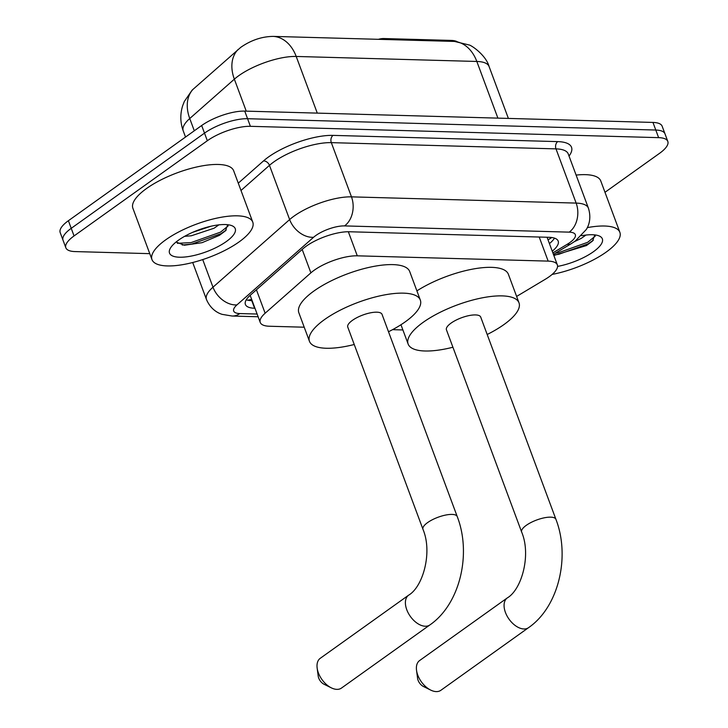 <?xml version="1.0" encoding="UTF-8"?>
<svg xmlns="http://www.w3.org/2000/svg" width="728" height="728" viewBox="0 0 728 728"><rect width="100%" height="100%" fill="white"/><g stroke="black" fill="none" stroke-linecap="round" stroke-linejoin="round"><path stroke-width="1.09" d="M516.625 296.433L545.154 279.352A32.26 10.665 159.6 0 0 549.14 276.758A32.26 10.665 159.6 0 0 557.348 264.901A32.26 10.665 159.6 0 0 548.157 261.115L357.284 255.819A32.26 10.665 159.6 0 0 310.892 272.854L265.138 313.222A32.26 10.665 159.6 0 0 260.251 322.459A32.26 10.665 159.6 0 0 269.442 326.244L304.213 327.209M384.12 39.485L383.774 38.548L450.996 40.413A29.029 9.591 -20.4 0 1 457.157 41.66M383.774 38.548A10.756 3.558 159.6 0 0 378.342 39.321M392.547 329.666L402.893 329.948M454.008 41.414A37.638 27.491 -88.4 0 1 476.822 61.461A43.016 14.214 159.6 0 1 489.08 66.512C485.922 54.909 470.843 44.89 468.923 44.936L454.518 41.432L273.391 36.4C262.007 36.491 251.142 40.131 240.804 47.311L192.128 90.136L184.33 101.465L182.683 105.697C180.043 114.114 180.216 122.495 183.219 130.849L185.531 137.046M149.768 253.653L75.039 251.579A32.26 10.665 -20.4 0 1 65.848 247.793A32.26 10.665 -20.4 0 1 74.056 235.936L207.334 140.741L204.504 133.133A32.26 10.665 -20.4 0 1 247.566 118.709L655.792 130.039A32.26 10.665 -20.4 0 1 664.983 133.825A32.26 10.665 -20.4 0 0 655.792 130.039L247.566 118.709A32.26 10.665 -20.4 0 0 204.504 133.133L71.226 228.328L204.504 133.133L201.674 125.516A32.26 10.665 -20.4 0 1 244.735 111.102L652.961 122.431A32.26 10.665 -20.4 0 1 662.152 126.217L667.813 141.432A32.26 10.665 -20.4 0 1 659.604 153.29L604.986 192.301M65.848 247.793L63.018 240.176A32.26 10.665 -20.4 0 1 71.226 228.328A32.26 10.665 -20.4 0 0 63.018 240.176L60.187 232.569A32.26 10.665 -20.4 0 1 68.396 220.711L201.674 125.516M552.261 251.206A32.26 10.665 159.6 0 0 558.185 241.086A32.26 10.665 159.6 0 0 548.994 237.301L349.294 231.759A32.26 10.665 159.6 0 0 302.912 248.803L250.286 295.222A32.26 10.665 159.6 0 0 245.4 304.459A32.26 10.665 159.6 0 0 254.591 308.244L254.964 308.262M554.499 238.129A32.26 10.665 -20.4 0 1 549.431 243.598M207.334 140.741A32.26 10.665 -20.4 0 1 250.396 126.317L658.622 137.647A32.26 10.665 -20.4 0 1 667.813 141.432M252.134 300.646L251.761 300.637A32.26 10.665 -20.4 0 1 246.255 299.809M587.287 227.637A53.763 17.772 -20.4 0 1 619.874 232.332A53.763 17.772 -20.4 0 1 606.197 252.088A53.763 17.772 -20.4 0 1 552.133 274.42M576.112 175.084A53.763 17.772 -20.4 0 1 600.773 180.963L619.874 232.332M553.844 255.464L586.486 245.545L592.501 241.068L594.822 234.907M581.535 235.708A35.053 11.584 -20.4 0 1 598.844 235.817A35.053 11.584 -20.4 0 1 593.42 251.733A35.053 11.584 -20.4 0 1 557.575 266.403M574.447 241.623L581.199 238.402L585.985 235.053M553.662 254.982L558.74 254.299L588.206 243.825L593.356 240.176M555.3 253.226L558.176 252.798L587.651 242.315L595.267 236.127M165.666 239.867A53.763 17.772 -20.4 0 1 218.355 217.809A53.763 17.772 -20.4 0 1 252.771 222.14A53.763 17.772 -20.4 0 1 239.093 241.905A53.763 17.772 -20.4 0 1 186.404 263.955A53.763 17.772 -20.4 0 1 151.988 259.623A53.763 17.772 -20.4 0 1 165.666 239.867M151.988 259.623L132.887 208.263A53.763 17.772 -20.4 0 1 146.565 188.497A53.763 17.772 -20.4 0 1 199.254 166.439A53.763 17.772 -20.4 0 1 233.67 170.78L252.771 222.14M176.076 242.024L184.366 245.236L202.093 242.67L219.383 235.362L225.398 230.876L227.718 224.715M226.317 241.55A35.053 11.584 -20.4 0 1 186.541 256.829A35.053 11.584 -20.4 0 1 170.188 248.53A35.053 11.584 -20.4 0 1 178.442 240.222A35.053 11.584 -20.4 0 1 231.741 225.635A35.053 11.584 -20.4 0 1 226.317 241.55M192.629 232.341L211.147 226.19M184.621 236.327L191.318 235.781L214.087 228.219L218.882 224.861M182.264 245.018L191.628 244.117L221.103 233.643L226.253 229.993M177.35 243.307L191.073 242.606L220.538 232.132L228.155 225.944M430.685 690.08L423.405 686.468A7.526 4.495 -125.5 0 1 417.581 678.305L416.525 670.251A18.282 10.929 54.5 0 0 430.685 690.08A18.282 10.929 54.5 0 0 436.254 691.6A18.282 10.929 54.5 0 0 440.859 690.308L528.537 627.673A18.282 10.929 -125.5 0 1 523.933 628.974A18.282 10.929 -125.5 0 1 506.988 615.87A18.282 10.929 -125.5 0 1 507.289 597.925L419.61 660.551A18.282 10.929 54.5 0 0 416.525 670.251M521.648 532.041A18.282 6.042 159.6 0 1 526.298 525.325A18.282 6.042 159.6 0 1 550.705 517.153A18.282 6.042 159.6 0 1 555.91 519.292L480.708 317.071A18.282 6.042 159.6 0 0 469.005 315.597A18.282 6.042 159.6 0 0 451.087 323.096A18.282 6.042 159.6 0 0 446.437 329.811L521.648 532.041C531.413 554.982 521.648 589.635 507.289 597.925M452.916 347.238A59.141 19.547 -20.4 0 1 408.144 344.053A59.141 19.547 -20.4 0 1 423.186 322.322A59.141 19.547 -20.4 0 1 481.144 298.061A59.141 19.547 -20.4 0 1 519 302.83A59.141 19.547 -20.4 0 1 503.949 324.561A59.141 19.547 -20.4 0 1 487.187 334.498M416.898 290.872A59.141 19.547 -20.4 0 1 473.327 268.987A59.141 19.547 -20.4 0 1 508.39 274.292L519 302.83M331.304 687.842L324.024 684.238A7.526 4.495 -125.5 0 1 318.2 676.075L317.144 668.022A18.282 10.929 54.5 0 0 331.304 687.842A18.282 10.929 54.5 0 0 336.873 689.361A18.282 10.929 54.5 0 0 341.478 688.069L429.866 624.942A18.282 10.929 -125.5 0 1 425.252 626.235A18.282 10.929 -125.5 0 1 408.308 613.131A18.282 10.929 -125.5 0 1 408.617 595.185L320.229 658.321A18.282 10.929 54.5 0 0 317.144 668.022M422.968 529.302A18.282 6.042 159.6 0 1 427.618 522.586A18.282 6.042 159.6 0 1 452.024 514.414A18.282 6.042 159.6 0 1 457.23 516.562L382.027 314.332A18.282 6.042 159.6 0 0 370.325 312.858A18.282 6.042 159.6 0 0 352.416 320.356A18.282 6.042 159.6 0 0 347.757 327.072L422.968 529.302C432.732 552.252 422.968 586.895 408.617 595.185M354.236 344.499A59.141 19.547 -20.4 0 1 309.464 341.323A59.141 19.547 -20.4 0 1 324.515 319.583A59.141 19.547 -20.4 0 1 382.473 295.322A59.141 19.547 -20.4 0 1 420.329 300.091A59.141 19.547 -20.4 0 1 405.278 321.822A59.141 19.547 -20.4 0 1 388.506 331.759M309.464 341.323L298.853 312.785A59.141 19.547 -20.4 0 1 313.895 291.045A59.141 19.547 -20.4 0 1 371.853 266.785A59.141 19.547 -20.4 0 1 409.709 271.553L420.329 300.091M450.996 40.413L451.342 41.35M247.693 300.191A32.26 23.56 -88.4 0 0 251.615 299.254M547.966 239.676A32.26 14.897 59.1 0 0 549.394 239.03L548.029 239.849M539.202 237.028L548.157 261.115M256.429 289.808L265.138 313.222M302.184 249.44L310.892 272.854M348.339 231.75L357.284 255.819M273.391 36.4A37.638 27.491 91.6 0 1 296.205 56.456A43.016 14.214 159.6 0 0 238.784 75.676A43.016 14.214 159.6 0 0 234.352 79.17L189.744 118.537A43.016 14.214 159.6 0 0 183.219 130.849M193.157 89.189A37.638 26.927 48.6 0 0 189.744 118.537L194.294 130.785M237.874 49.713A37.638 26.927 48.6 0 0 234.352 79.17L246.246 111.138M497.897 118.127L476.822 61.461L296.205 56.456L317.281 113.113M244.735 111.102L250.396 126.317M652.961 122.431L658.622 137.647M68.396 220.711L74.056 235.936M552.88 252.871L567.194 244.299A21.503 7.107 159.6 0 0 569.851 242.57A21.503 7.107 159.6 0 0 569.196 232.141L344.526 225.907A21.503 7.107 159.6 0 0 315.816 235.517A21.503 7.107 159.6 0 0 313.604 237.264L236.955 304.886A21.503 7.107 159.6 0 0 239.821 313.568L257.12 314.041M192.702 262.517L206.47 299.508A43.016 14.214 -20.4 0 1 212.986 287.196L289.635 219.574A43.016 14.214 -20.4 0 1 294.057 216.089A43.016 14.214 -20.4 0 1 351.478 196.86L576.148 203.094A43.016 14.214 -20.4 0 1 588.406 208.144L568.24 153.927A43.016 14.214 159.6 0 0 555.992 148.876L331.322 142.643A43.016 14.214 159.6 0 0 273.892 161.871A43.016 14.214 159.6 0 0 269.469 165.356L240.995 190.481M238.274 183.165L263.472 160.943A48.385 15.989 -20.4 0 1 333.06 135.381L557.73 141.614A5.378 3.931 -88.4 0 0 555.992 148.876L576.148 203.094A21.503 15.707 91.6 0 1 569.196 232.141M263.472 160.943A5.378 3.849 -131.4 0 1 269.469 165.356L289.635 219.574A21.503 15.388 48.6 0 0 313.604 237.264M557.73 141.614A48.385 15.989 -20.4 0 1 569.032 156.038M344.526 225.907A21.503 15.707 91.6 0 0 351.478 196.86L331.322 142.643A5.378 3.931 -88.4 0 1 333.06 135.381M236.955 304.886A21.503 15.388 48.6 0 1 212.986 287.196L202.721 259.587M239.821 313.568A21.503 15.707 91.6 0 1 232.15 316.034L258.131 316.762M567.194 244.299A21.503 9.937 59.1 0 0 571.162 243.725L553.426 254.345M251.761 300.637L254.591 308.244M249.058 300.427L252.088 300.509M551.769 237.519L549.394 239.03M547.065 237.246L557.348 264.901M250.159 295.341L260.251 322.459M489.08 66.512L508.381 118.418M571.162 243.725L575.275 241.041L586.295 229.511C588.006 226.854 591.9 219.164 588.406 208.144M206.47 299.508C210.983 310.083 218.982 313.44 222.213 314.369L232.15 316.034M555.91 519.292C570.479 556.793 558.631 606.997 528.537 627.673M408.144 344.053L400.955 324.743M457.23 516.562C471.799 554.053 459.95 604.258 429.866 624.942"/></g></svg>
